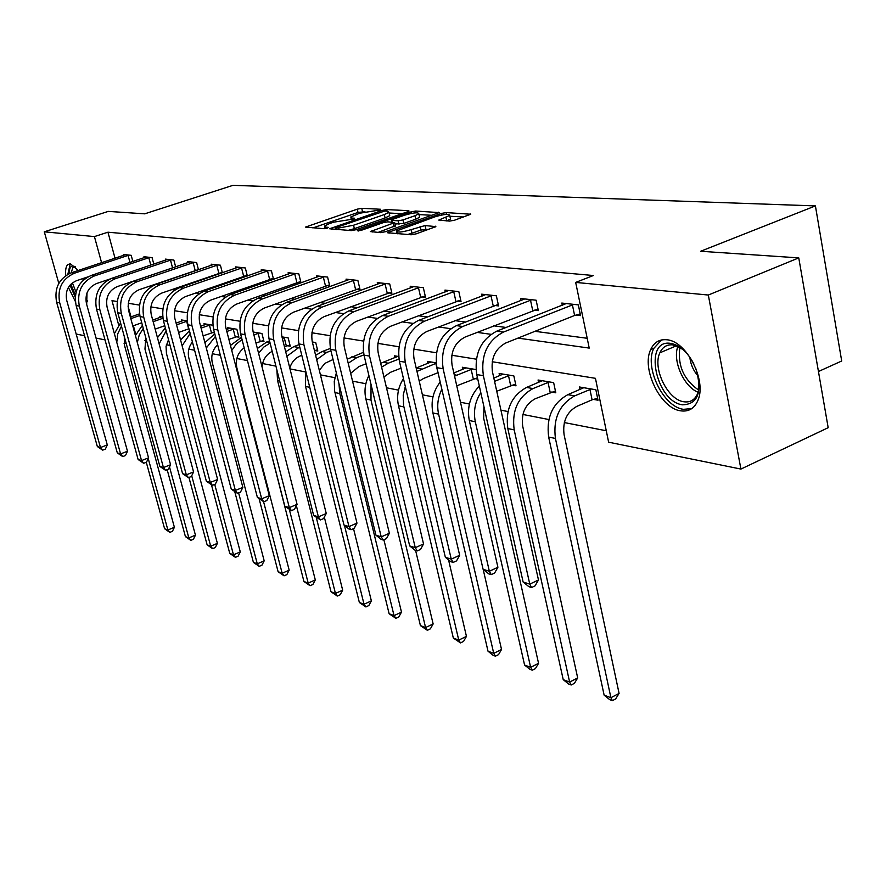 <?xml version="1.0" encoding="UTF-8"?>
<svg xmlns="http://www.w3.org/2000/svg" width="886" height="886" viewBox="0 0 886 886"><rect width="100%" height="100%" fill="white"/><g stroke="black" fill="none" stroke-linecap="round" stroke-linejoin="round"><path stroke-width="1.33" d="M379.95 209.993L380.626 209.262L361.743 208.31L357.246 209.162L305.46 227.104L324.176 228.71L327.421 228.101L328.197 227.325L325.782 227.159L324.42 226.074L329.315 223.66L333.568 222.198L353.891 218.975L354.61 218.222L352.174 218.078L350.745 217.004L359.661 213.227L379.95 209.993M680.647 410.827C660.491 408.424 641.176 368.687 650.712 349.516C654.045 342.317 659.417 339.072 666.815 339.77C686.34 340.922 706.773 380.205 698.035 400.073C694.569 408.402 688.776 411.979 680.647 410.827M75.332 301.406L68.399 287.396M65.752 275.612C65.254 270.152 65.907 266.487 67.713 264.615L70.382 263.751L78.278 270.474M449.623 221.101L454.618 220.182L470.743 214.235L446.101 212.574L441.228 213.482L387.26 232.719L411.159 234.779L416.187 233.849L435.857 226.628L425.07 225.553L411.17 229.64C401.845 232.331 396.983 232.763 396.585 230.958L435.17 216.749C444.451 214.091 449.291 213.659 449.711 215.442L438.758 220.082L449.623 221.101M58.808 283.398L44.3 231.811L108.313 211.389L144.695 213.836L232.94 185.34L815.408 205.906L700.616 251.27L798.762 257.881L708.324 295.038L740.917 469.071L608.627 442.192L595.447 378.322L492.228 361.743M44.3 231.811L94.425 236.584L101.591 262.721M517.978 338.109L589.223 348.087L575.678 282.412L593.387 275.513L107.948 232.198L94.425 236.584M575.678 282.412L708.324 295.038M407.626 211.754L409.055 211.045L408.557 210.68L386.661 209.572L382.054 210.436L329.603 228.765L351.277 230.604L356.028 229.718L407.626 211.754M415.678 211.034L439.157 212.607L385.377 231.733L380.493 232.641L370.37 231.567L394.669 222.607L387.813 221.832L383.04 222.729L360.99 230.415L357.324 230.781L410.938 211.92L415.678 211.034L416.077 212.784M82.719 278.614L83.328 280.076M87.005 292.912L86.684 304.474M818.442 371.522L841.7 360.99L815.408 205.906M107.948 232.198L115.036 258.247M162.736 281.615L163.633 281.737M185.894 284.705L187.411 284.904M210.148 287.939L212.341 288.238M235.565 291.339L238.511 291.727M262.256 294.905L266.01 295.403M290.287 298.648L294.938 299.269M319.78 302.58L325.428 303.333M350.856 306.733L357.579 307.63M383.627 311.108L391.568 312.171M418.258 315.737L427.528 316.966M454.906 320.621L465.648 322.061M493.735 325.815L506.127 327.466M534.967 331.32L587.197 338.286M123.663 255.378L123.409 254.459L131.206 255.323L132.867 261.492M144.196 257.693L143.942 256.73L152.071 257.627L153.799 264.117M165.638 260.119L165.361 259.111L173.855 260.052L175.649 266.863M196.249 270.175L196.98 270.263M188.02 262.655L187.743 261.58L196.614 262.566L198.475 269.754M219.949 272.977L221.312 273.143M211.422 265.302L211.123 264.183L220.404 265.202L222.353 272.777M244.769 275.911L246.806 276.155M235.909 268.081L235.598 266.896L245.322 267.971L247.349 275.967M270.773 278.99L273.541 279.311L271.437 270.861L261.248 269.732L261.558 270.983M298.039 282.213L300.952 282.556L298.826 273.896L288.127 272.711L288.459 274.04M326.679 285.602L329.747 285.956L327.599 277.085L316.368 275.845L316.701 277.252M356.803 289.157L360.026 289.545L357.866 280.441L346.038 279.134L346.393 280.629M388.511 292.912L391.911 293.31L389.729 283.974L377.281 282.601L377.646 284.185M421.946 296.854L425.524 297.286L423.342 287.706L410.196 286.244L410.583 287.939M457.242 301.03L461.03 301.484L458.826 291.638L444.949 290.099L445.359 291.904M494.565 305.448L498.574 305.914L496.37 295.802L481.674 294.174L482.106 296.101M534.103 310.122L538.345 310.621L536.13 300.21L520.558 298.482L521.012 300.553M576.044 315.073L580.552 315.604L578.337 304.884L561.802 303.056L562.267 305.282M144.905 340.523L146.644 340.866M166.391 344.732L170.057 345.451M188.829 349.117L194.599 350.247M212.297 353.713L220.359 355.286M236.85 358.509L247.438 360.58M262.577 363.537L275.934 366.151M289.999 368.908L305.471 371.932M320.433 374.856L334.886 377.691M352.55 381.135L365.863 383.738M386.484 387.78L398.512 390.128M422.4 394.802L432.966 396.873M460.487 402.255L469.392 403.994M500.933 410.163L507.955 411.536M522.906 414.46L548.855 419.532M564.338 422.567L606.268 430.762M128.038 306.058L130.984 316.867M133.398 325.727L135.791 334.543M139.467 313.788L139.335 312.824M160.2 317.432L159.89 316.291L162.67 316.756M181.785 321.12L181.475 319.935L187.134 320.887M212.518 332.56L214.534 332.914M204.323 324.974L204.001 323.722L212.828 325.217M236.374 336.746L238.91 337.189L236.872 329.26L227.536 327.687L227.879 329.005M261.326 341.121L263.995 341.586L261.935 333.49L253.152 332.006M287.463 345.706L290.254 346.204L288.183 337.909L281.969 336.857M314.873 350.524L317.808 351.033L315.715 342.55L312.326 341.974M346.481 356.061L344.377 347.378M363.315 351.321L363.238 350.557M394.912 357.678L394.48 355.818L398.611 356.515M427.96 363.36L427.506 361.388L436.122 362.839M474.608 378.555L477.775 379.108M462.813 369.362L462.337 367.258L475.981 369.551M511.986 385.111L516.006 385.82L513.847 375.93L499.139 373.449L499.626 375.708M551.557 392.055L555.81 392.808L553.65 382.641L538.068 380.016L538.588 382.431M593.509 399.42L598.017 400.206L595.857 389.751L579.322 386.96L579.865 389.574M798.762 257.881L828.177 427.694L740.917 469.071M126.045 342.893L124.084 343.591M105.024 339.892L96.031 338.064M84.558 335.728L76.163 334.033M117.162 301.506L111.99 300.675L118.669 325.018M476.347 359.184L451.782 355.242M436.455 352.783L413.729 349.128M398.91 346.758L377.846 343.369M363.504 341.066L343.956 337.931M330.068 335.694L311.894 332.782M298.427 330.622L281.515 327.898M268.447 325.804L252.698 323.279M240.006 321.241L225.321 318.882M212.983 316.9L199.284 314.696M187.278 312.769L174.476 310.709M162.802 308.837L150.83 306.91M139.456 305.083L128.26 303.289M106.386 280.231L107.151 280.519M126.986 283.298L128.647 283.531M148.903 286.366L151.152 286.687M171.84 289.578L174.719 289.988M195.85 292.945L199.428 293.454M221.035 296.478L225.376 297.087M247.471 300.188L252.643 300.908M275.258 304.075L281.338 304.928M304.496 308.173L311.584 309.17M335.296 312.492L343.491 313.644M367.801 317.055L377.214 318.373M402.155 321.873L412.92 323.379M438.504 326.967L450.764 328.684M477.045 332.372L490.977 334.321M108.59 279.688L106.442 280.419M364.954 211.721L358.022 212.441L312.902 227.923M402.034 213.703L389.098 213.005M384.757 211.023L335.705 227.613L338.596 228.034L353.558 225.232L384.302 214.578L388.932 212.297L387.415 211.156L384.757 211.023M348.187 230.382L354.367 228.654L353.558 225.232M389.508 214.744L389.718 215.675L385.089 217.978L354.367 228.654M419 214.6L432.08 215.298M377.99 232.464L395.389 225.775M415.002 215.719L418.823 213.803C418.38 212.142 413.684 212.596 404.747 215.154L392.819 219.318L391.357 220.049L391.845 220.426L398.213 220.802L403.008 219.905L415.002 215.719L415.789 219.185L419.61 217.269L419.421 216.417M415.789 219.185L403.817 223.394L394.99 224.036M450.298 218.056L450.498 218.986L446.61 220.935M407.56 234.524L411.99 233.228L411.17 229.64M428.89 229.33L420.928 230.05L411.99 233.228M397.028 232.896L394.912 233.638M463.599 216.981L449.889 216.25M141.738 322.77L132.8 325.982M130.818 318.672L139.8 315.482M130.386 317.077L139.49 313.888M124.306 336.536L124.383 344.875L174.387 527.292L172.427 531.312L169.835 532.386L164.608 528.743L146.29 462.293M164.608 528.743L167.886 529.994L148.228 458.549M116.786 342.361L117.727 333.834L121.46 326.17M114.394 333.668L120.551 322.858M169.835 532.386L167.886 529.994L174.387 527.292M125.502 254.692L71.334 272.777L74.446 273.209L129.079 255.079M87.858 276.897L76.528 280.696C68.3 284.45 65.032 290.996 66.716 300.354L107.295 444.916L105.356 449.113L102.643 450.166L97.349 446.533L56.615 302.215C54.079 288.194 58.985 278.381 71.334 272.777M97.349 446.533L100.495 447.53L59.694 302.746C57.147 288.67 62.064 278.824 74.446 273.209M102.643 450.166L100.495 447.53L107.295 444.916M129.987 262.466L128.06 255.345M87.404 301.196L86.296 303.001M75.432 295.248L70.858 284.229M72.442 282.856L76.008 292.28M86.064 301.827L87.448 300.719M70.249 263.729L67.834 274.306M70.016 285.126L75.232 297.231M69.119 273.663C69.285 267.074 71.334 264.77 75.277 266.764M75.62 267.118L72.829 267.672L71.146 272.844M696.075 368.997C702.421 392.288 697.924 404.226 682.585 404.824C655.585 401.679 643.048 338.662 670.658 343.38C679.606 345.042 687.292 351.808 693.727 363.692M682.729 349.317L672.906 344.909C666.914 344.322 662.562 346.958 659.871 352.805C652.251 368.211 667.811 399.974 683.937 401.779C690.393 402.654 695.023 399.807 697.803 393.229L699.242 386.772M698.234 376.24C693.406 370.769 690.604 364.423 689.829 357.202M661.565 339.947L653.724 348.475C644.233 367.524 663.426 406.962 683.46 409.332L691.8 408.568M164.774 325.716L155.161 329.138M153.156 321.707L162.891 318.262M162.094 316.667L152.713 320.067M145.825 337.832L144.961 349.084L195.441 535.155L193.425 539.253L190.789 540.349L185.429 536.628L167.166 469.691M185.429 536.628L188.84 537.924L169.503 466.933M137.319 342.583L139.224 334.986L143.266 328.407M135.403 335.539L142.424 325.284M190.789 540.349L188.84 537.924L195.441 535.155M188.928 328.75L178.573 332.449M176.558 324.863L187.167 321.12M183.767 320.311L176.104 323.146M168.517 339.703L166.059 346.382L166.446 353.47L217.391 543.351L215.309 547.526L212.629 548.655L207.125 544.846L188.939 477.465M207.125 544.846L210.691 546.197L191.708 475.76M159.126 343.923L166.147 330.843M157.453 337.677L165.361 327.909M212.629 548.655L210.691 546.197L217.391 543.351M188.64 328.828L186.647 321.253M146.124 256.973L91.103 275.491L94.359 275.945L149.856 257.383M110.008 279.001L96.463 283.586C88.102 287.429 84.768 294.119 86.474 303.676L127.484 451.24L125.491 455.526L122.733 456.6L117.306 452.879L76.13 305.57C73.56 291.25 78.555 281.227 91.103 275.491M117.306 452.879L120.585 453.92L79.33 306.124C76.761 291.76 81.778 281.693 94.359 275.945M122.733 456.6L120.585 453.92L127.484 451.24M150.819 265.124L148.826 257.66M167.642 259.354L111.758 278.326L115.147 278.791L171.541 259.786M174.542 267.24L117.284 286.599C108.779 290.542 105.39 297.386 107.095 307.154L148.56 457.84L146.489 462.215L143.687 463.312L138.127 459.502L96.496 309.081C93.916 294.451 98.999 284.196 111.758 278.326M138.127 459.502L141.538 460.587L99.841 309.657C97.261 294.972 102.355 284.683 115.147 278.791M143.687 463.312L141.538 460.587L148.56 457.84M172.515 267.771L170.489 260.063M214.312 332.073L203.127 335.86M201.089 328.108L210.491 324.819M206.394 324.132L200.624 326.314M192.428 342.007C188.696 346.769 187.511 352.119 188.873 358.055L240.283 551.912L238.135 556.153L235.421 557.327L229.762 553.418L211.521 485.041M229.762 553.418L233.483 554.824L214.722 484.387M182.117 345.773L190.18 333.501M180.589 340.047L189.449 330.755M235.421 557.327L233.483 554.824L240.283 551.912M211.444 332.837L209.428 325.107M238.644 336.137L228.887 339.382M226.838 331.464L234.336 328.839M230.05 328.119L226.351 329.57M217.613 344.709C212.574 349.704 210.813 355.751 212.319 362.839L264.183 560.838L261.957 565.168L259.21 566.364L253.396 562.366L234.856 492.029M253.396 562.366L257.283 563.839L238.622 492.893M206.305 347.988L215.442 336.392M204.899 342.638L214.789 333.867M259.21 566.364L257.283 563.839L264.183 560.838M235.277 337.034L233.239 329.127M263.707 340.479L255.954 343.004M253.894 334.908L259.277 333.036M254.791 332.283L253.385 332.903M230.46 345.451L241.457 337.289M244.159 347.81C237.681 352.805 235.255 359.483 236.861 367.856L289.168 570.163L286.865 574.582L284.074 575.822L278.104 571.714L259.144 498.862M278.104 571.714L282.158 573.253L263.585 501.709M231.767 350.502L236.185 344.167L242.044 339.571M284.074 575.822L282.158 573.253L289.168 570.163M260.207 341.42L258.158 333.335M190.125 261.846L133.332 281.294L136.887 281.781L194.2 262.3M198.442 269.599L139.036 289.755C130.397 293.787 126.942 300.797 128.669 310.776L170.566 464.729L168.429 469.192L165.582 470.322L159.868 466.424L117.783 312.747C115.18 297.785 120.363 287.297 133.332 281.294M159.868 466.424L163.434 467.553L121.293 313.345C118.68 298.338 123.885 287.817 136.887 281.781M165.582 470.322L163.434 467.553L170.566 464.729M195.175 270.463L193.115 262.588M213.626 264.46L155.914 284.384L159.635 284.893L217.878 264.925M222.253 272.379L161.806 293.056C153.023 297.198 149.49 304.363 151.24 314.574L193.569 471.939L191.354 476.491L188.463 477.654L182.582 473.656L140.066 316.579C137.441 301.284 142.724 290.553 155.914 284.384M182.582 473.656L186.326 474.841L143.731 317.21C141.107 301.86 146.411 291.084 159.635 284.893M188.463 477.654L186.326 474.841L193.569 471.939M218.853 273.276L216.782 265.213M238.212 267.184L179.57 287.629L183.457 288.171L242.675 267.672M247.172 275.28L185.661 296.522C176.724 300.764 173.124 308.106 174.885 318.55L217.635 479.481L215.353 484.121L212.418 485.318L206.36 481.22L163.412 320.599C160.765 304.939 166.147 293.953 179.57 287.629M206.36 481.22L210.281 482.46L167.255 321.264C164.608 305.548 170.012 294.517 183.457 288.171M212.418 485.318L210.281 482.46L217.635 479.481M243.639 276.21L241.546 267.971M289.966 345.031L284.439 346.725M282.368 338.452L285.392 337.444M257.361 348.486L266.874 341.907L269.554 340.911M272.19 351.365C266.254 354.433 262.876 359.605 262.046 366.87M296.378 505.696L315.305 579.931L312.924 584.439L310.078 585.712L303.942 581.504L250.295 371.71M303.942 581.504L308.195 583.11L289.445 509.904M258.579 353.281L263.674 347.157L270.097 343.048M310.078 585.712L308.195 583.11L315.305 579.931M286.333 346.016L284.262 337.743M263.984 270.042L204.367 291.04L208.454 291.594L268.657 270.551M273.298 278.315L210.669 300.144C201.576 304.496 197.91 312.027 199.682 322.725L242.853 487.378L240.483 492.129L237.503 493.358L231.279 489.15L187.887 324.819C185.218 308.782 190.711 297.519 204.367 291.04M231.279 489.15L235.377 490.445L191.919 325.505C189.25 309.413 194.765 298.117 208.454 291.594M237.503 493.358L235.377 490.445L242.853 487.378M269.621 279.289L267.506 270.861M317.498 349.804L314.464 350.635M301.805 355.352L300.365 355.895C295.204 358.044 291.671 362.075 289.777 368.011M286.842 356.316L299.701 346.858M285.702 351.775L293.82 346.625L299.147 344.621M324.342 517.169L342.672 590.154L340.202 594.761L337.322 596.068L330.999 591.748L277.573 380.603L276.886 369.916M330.999 591.748L335.451 593.432L316.28 517.49M337.322 596.068L335.451 593.432L342.672 590.154M291.007 273.032L230.393 294.606L234.679 295.193L295.913 273.575M300.697 281.504L236.927 303.953C227.669 308.428 223.936 316.147 225.708 327.1L269.3 495.662L266.841 500.512L263.806 501.786L257.394 497.456L213.581 329.238C210.901 312.813 216.505 301.273 230.393 294.606M257.394 497.456L261.702 498.829L217.812 329.969C215.132 313.478 220.758 301.893 234.679 295.193M263.806 501.786L261.702 498.829L269.3 495.662M296.865 282.523L294.739 273.885M333.058 359.506L324.83 363.404L319.325 370.348M316.679 359.627L326.768 352.406L330.943 350.812M315.615 355.319L322.105 351.587L330.378 348.442M353.514 528.632L371.367 600.874L368.809 605.581L365.885 606.932L359.362 602.48L305.537 386.429L305.692 370.99M359.362 602.48L364.035 604.252L344.444 525.387M365.885 606.932L364.035 604.252L371.367 600.874M319.381 276.177L257.748 298.36L262.267 298.981L324.542 276.753M329.481 284.849L264.526 307.963C255.113 312.559 251.292 320.477 253.086 331.707L297.065 504.355L294.517 509.317L291.428 510.635L284.816 506.183L240.593 333.889C237.891 317.055 243.617 305.216 257.748 298.36M284.816 506.183L289.334 507.623L245.045 334.653C242.354 317.753 248.091 305.858 262.267 298.981M291.428 510.635L289.334 507.623L297.065 504.355M325.483 285.923L323.335 277.074M366.073 363.769L358.885 366.571L350.668 373.371M348.209 363.227L356.737 357.656L363.947 354.876M347.234 359.184L363.459 352.318M383.893 539.74L401.491 612.126L398.833 616.933L395.854 618.328L389.131 613.754L334.642 391.191L334.266 381.301L336.348 372.973M389.131 613.754L394.037 615.615L339.792 393.561L338.984 383.76M395.854 618.328L394.037 615.615L401.491 612.126M349.217 279.489L286.532 302.314L291.284 302.968L354.644 280.087M359.749 288.371L293.576 312.171C283.985 316.9 280.098 325.029 281.892 336.558L326.258 513.492L323.6 518.576L320.466 519.927L313.633 515.353L269.012 338.784C266.309 321.518 272.146 309.358 286.532 302.314M313.633 515.353L318.395 516.87L273.708 339.593C271.005 322.249 276.864 310.045 291.284 302.968M320.466 519.927L318.395 516.87L326.258 513.492M355.574 289.489L353.403 280.419M401.015 368.155L390.438 372.33L383.915 376.949M381.589 367.136L388.289 363.194L398.944 359.018M397.836 356.382L383.117 362.285L388.289 363.194M415.589 550.394L433.143 623.943L430.375 628.861L427.362 630.3L420.418 625.594L365.874 398.988C364.08 390.903 365.087 383.084 368.897 375.542M420.418 625.594L425.579 627.554L370.99 400.062L371.035 384.491M380.703 363.393L383.117 362.285M427.362 630.3L425.579 627.554L433.143 623.943M380.626 282.966L316.867 306.478L321.884 307.165L386.34 283.598M391.623 292.07L324.187 316.612C314.43 321.485 310.443 329.836 312.249 341.664L356.98 523.117L354.223 528.322L351.022 529.717L349.018 529.075L343.978 525.01L298.97 343.945C296.256 326.214 302.226 313.733 316.867 306.478M343.978 525.01L348.984 526.605L303.92 344.798C301.207 326.989 307.187 314.452 321.884 307.165M351.022 529.717L348.984 526.605L356.98 523.117M387.248 293.244L385.078 283.941M438.038 372.674L423.707 378.4L419.222 381.091M416.974 371.422L436.167 363.249M431.039 361.975L416.187 368.022M448.537 559.841L466.446 636.381L463.566 641.42L460.498 642.904L453.333 638.053L398.49 405.777C396.452 396.075 398.113 387.005 403.462 378.599M453.333 638.053L458.76 640.113L403.584 405.489L403.219 395.2L405.312 386.517M460.498 642.904L458.76 640.113L466.446 636.381M437.95 372.696L435.812 363.349M413.729 286.632L348.874 310.864L354.167 311.595L419.754 287.308M425.225 295.979L356.493 321.297C346.559 326.314 342.494 334.897 344.3 347.057L389.364 533.261L386.484 538.588L383.239 540.039L381.124 539.352L375.941 535.188L330.589 349.383C327.864 331.176 333.967 318.34 348.874 310.864M375.941 535.188L381.224 536.861L335.827 350.291C333.092 332.006 339.216 319.104 354.167 311.595M383.239 540.039L381.224 536.861L389.364 533.261M420.651 297.209L418.458 287.651M477.476 377.757L456.755 385.82M454.562 376.129L472.459 368.953M466.069 367.878L453.842 372.973M483.169 569.344L501.531 649.493L498.541 654.643L495.418 656.183L493.125 655.319L488.009 651.188L432.911 412.954C430.662 401.469 433.099 391.18 440.209 382.099M488.009 651.188L493.735 653.359L438.603 414.139C436.787 405.566 437.861 397.282 441.848 389.286M495.418 656.183L493.735 653.359L501.531 649.493M473.29 378.909L471.142 369.318M448.67 290.508L382.697 315.505L388.301 316.28L455.05 291.217M460.72 300.088L390.637 326.247C380.526 331.43 376.362 340.257 378.178 352.75L423.541 543.96L420.54 549.431L417.228 550.926L415.002 550.206L409.686 545.92L364.013 355.142C361.278 336.425 367.513 323.213 382.697 315.505M409.686 545.92L415.268 547.692L369.54 356.094C366.815 337.3 373.072 324.021 388.301 316.28M417.228 550.926L415.268 547.692L423.541 543.96M455.913 301.395L453.721 291.572M515.63 384.103L496.747 391.235M494.554 381.345L509.838 375.254M503.082 374.113L493.834 378.078M483.911 406.585L483.678 418.258L538.555 663.326L535.432 668.598L532.264 670.193L529.839 669.273L524.578 665.032L469.292 420.518C466.889 407.062 470.233 395.577 479.326 386.075M524.578 665.032L530.636 667.324L475.317 421.78C473.246 411.348 475.073 401.635 480.799 392.631M532.264 670.193L530.636 667.324L538.555 663.326M510.646 385.488L508.486 375.631M485.617 294.606L418.502 320.422L424.438 321.23L492.361 295.359M498.253 304.441L426.786 331.497C416.486 336.835 412.234 345.939 414.039 358.786L459.668 555.278L456.534 560.882L453.167 562.433L450.808 561.68L445.348 557.272L399.387 361.233C396.662 341.985 403.03 328.374 418.502 320.422M445.348 557.272L451.251 559.144L405.256 362.241C402.521 342.904 408.922 329.227 424.438 321.23M453.167 562.433L451.251 559.144L459.668 555.278M493.203 305.814L490.999 295.725M555.422 390.981L535.222 398.744C525.221 404.304 521.057 413.463 522.707 426.232L577.683 677.934L574.405 683.339L571.193 685L568.635 684.025L563.23 679.662L507.811 428.547C505.319 409.41 511.576 395.71 526.572 387.437L542.243 380.714M563.23 679.662L569.632 682.087L514.19 429.876C511.709 410.65 517.978 396.884 533.018 388.566L549.398 381.921M571.193 685L569.632 682.087L577.683 677.934M550.184 392.443L548.013 382.309M524.745 298.947L456.456 325.627L462.758 326.491L531.888 299.734M538.012 309.048L465.117 337.057C454.618 342.583 450.276 351.952 452.081 365.187L497.91 567.262L494.632 573.009L491.221 574.615L488.707 573.818L483.091 569.277L436.909 367.69C434.184 347.877 440.696 333.845 456.456 325.627M483.091 569.277L489.349 571.271L443.133 368.764C440.408 348.851 446.943 334.753 462.758 326.491M491.221 574.615L489.349 571.271L497.91 567.262M532.696 310.499L530.492 300.11M597.618 398.268L592.092 399.819L576.886 406.342C566.719 412.09 562.455 421.537 564.083 434.683L619.081 693.395L615.659 698.932L612.392 700.66L609.679 699.63L604.13 695.145L548.655 437.042C546.186 417.361 552.576 403.23 567.837 394.669L583.763 387.714M604.13 695.145L610.908 697.714L555.433 438.459C552.964 418.679 559.387 404.481 574.682 395.876L591.35 388.987M612.392 700.66L610.908 697.714L619.081 693.395M592.092 399.819L589.932 389.386M566.243 303.544L496.769 331.154L503.469 332.073L573.829 304.385M580.208 313.932L574.604 315.471L505.84 342.96C495.141 348.674 490.7 358.354 492.494 371.987L538.478 579.965L535.044 585.879L531.567 587.54L528.909 586.687L523.128 582.024L476.757 374.556C474.043 354.134 480.71 339.67 496.769 331.154M523.128 582.024L529.773 584.129L483.379 375.697C480.666 355.175 487.355 340.634 503.469 332.073M531.567 587.54L529.773 584.129L538.478 579.965M574.604 315.471L572.389 304.773M352.473 219.374L352.174 218.078M326.103 228.477L325.782 227.159M307.298 227.536L307.01 226.351M358.022 212.441L357.246 209.162M362.507 211.588L361.743 208.31M331.43 229.219L331.142 228.001M382.276 211.4L382.054 210.436M387.016 211.134L386.661 209.572M408.69 211.3L408.557 210.68M336.414 229.563L336.015 227.857M339.006 229.74L338.596 228.034M385.089 217.978L384.302 214.578M438.78 212.873L438.625 212.197M372.186 232.054L371.899 230.803M393.993 226.838L393.185 223.35M358.564 230.991L358.387 230.238M411.281 213.426L410.938 211.92M392.221 222.098L391.845 220.426M399.01 224.28L398.213 220.802M403.817 223.394L403.008 219.905M440.464 220.581L440.198 219.363M446.732 220.891L445.935 217.336M420.928 230.05L420.119 226.473M425.878 229.131L425.07 225.553M435.48 226.905L435.325 226.185M389.065 233.239L388.766 231.966M441.571 215.032L441.228 213.482M446.489 214.346L446.101 212.574M470.333 214.512L470.178 213.792M130.641 318.019L131.925 318.24M56.615 302.215L59.694 302.746M698.124 392.299C683.748 386.661 672.286 360.624 677.879 346.382M679.883 347.412C677.458 365.409 683.737 379.651 698.722 390.139M76.13 305.57L79.33 306.124M96.496 309.081L99.841 309.657M117.783 312.747L121.293 313.345M140.066 316.579L143.731 317.21M163.412 320.599L167.255 321.264M266.874 341.907L269.942 342.439M187.887 324.819L191.919 325.505M293.82 346.625L298.261 347.412M277.573 380.603L279.699 381.046M213.581 329.238L217.812 329.969M322.105 351.587L326.768 352.406M305.537 386.429L309.746 387.304M240.593 333.889L245.045 334.653M351.831 356.803L356.737 357.656M334.941 392.553L339.792 393.561M269.012 338.784L273.708 339.593M365.874 398.988L370.99 400.062M298.97 343.945L303.92 344.798M416.198 368.089L421.537 369.019M398.49 405.777L403.883 406.907M330.589 349.383L335.827 350.291M454.252 374.756L456.633 375.177M432.911 412.954L438.603 414.139M364.013 355.142L369.54 356.094M469.292 420.518L475.317 421.78M399.387 361.233L405.256 362.241M526.572 387.437L533.018 388.566M507.811 428.547L514.19 429.876M436.909 367.69L443.133 368.764M567.837 394.669L574.682 395.876M548.655 437.042L555.433 438.459M476.757 374.556L483.379 375.697M650.712 349.516L653.857 348.198M351.354 219.562L350.956 217.867M325.04 228.666L324.63 226.949M336.171 229.552L335.75 227.813M389.718 215.675L388.932 212.297M395.466 226.096L394.669 222.607M419.61 217.269L418.823 213.803M391.822 222.076L391.424 220.359M450.498 218.986L449.711 215.442M397.238 233.804L396.806 231.888M74.956 266.974L72.829 267.672M676.45 345.795L659.871 352.805M698.401 392.963L697.803 393.229"/></g></svg>
